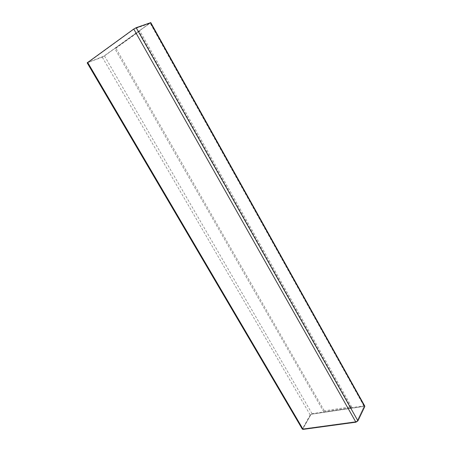 <?xml version="1.0" encoding="UTF-8"?>
<svg xmlns="http://www.w3.org/2000/svg" width="452" height="452" viewBox="0 0 452 452"><rect width="100%" height="100%" fill="white"/><g stroke="black" fill="none" stroke-linecap="round" stroke-linejoin="round"><path stroke-width="0.34" stroke-dasharray="2.26 1.69" d="M150.782 22.623L104.468 55.901L102.248 57.127L87.174 62.856M364.775 406.077L363.815 405.806L312.049 413.687L310.179 414.902L302.354 429.151M323.773 411.868L114.797 48.573L138.843 31.386L351.006 407.721L323.773 411.868L324.338 410.845L115.876 48.161L114.797 48.573M115.876 48.161L139.905 30.996L351.532 406.676L324.338 410.845M351.532 406.676L351.006 407.721M88.219 62.353L134.323 28.838L149.951 23.108L103.926 56.11L88.242 62.399L134.346 28.883L149.674 23.447L103.949 56.15L88.242 62.399M303.089 428.4L303.433 428.846L356.176 421.637L357.182 420.976L364.041 406.472L311.761 414.201L310.823 414.806L303.066 428.372L303.416 428.818L356.153 421.603L357.159 420.942L364.001 406.727L363.538 406.308L311.739 414.168L310.806 414.778L303.066 428.372M139.905 30.996L138.843 31.386M363.815 405.806L150.183 23.216M312.049 413.687L104.468 55.901M310.179 414.902L102.248 57.127M302.433 428.49L87.654 62.766"/><path stroke-width="0.68" d="M364.747 406.653L357.916 420.874L355.905 422.202L303.128 429.383L302.354 429.151L87.174 62.856L133.752 29.035L136.182 27.696L150.782 22.623L364.775 406.077L364.747 406.653L150.403 22.673M303.128 429.383L87.631 62.393M355.905 422.202L133.752 29.035M357.916 420.874L136.182 27.696"/></g></svg>
